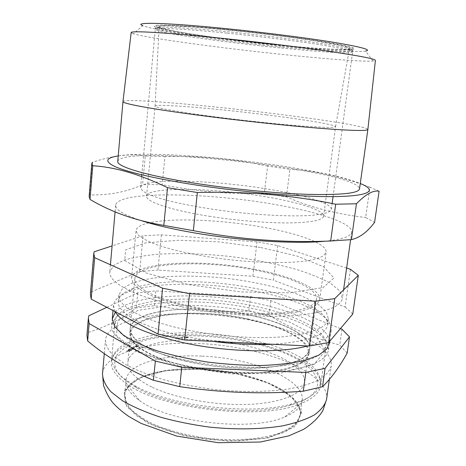<?xml version="1.0" encoding="UTF-8"?>
<svg xmlns="http://www.w3.org/2000/svg" width="466" height="466" viewBox="0 0 466 466"><rect width="100%" height="100%" fill="white"/><g stroke="black" fill="none" stroke-linecap="round" stroke-linejoin="round"><path stroke-width="0.35" stroke-dasharray="2.33 1.75" d="M379.097 191.235L369.981 187.245L365.653 217.505L374.577 222.404M181.425 306.739C135.338 297.151 108.095 282.373 109.819 271.829L113.855 265.323L124.073 260.127C133.538 257.354 145.06 255.368 158.638 254.18C180.447 252.98 204.021 253.725 229.365 256.411C254.669 259.498 277.806 264.076 298.782 270.146C311.748 274.363 322.53 278.884 331.128 283.718L339.912 291.081L342.382 298.322C340.774 307.275 323.998 313.07 292.065 315.709C260.628 317.736 217.29 314.288 181.425 306.739M141.984 220.867C123.979 214.942 115.207 209.712 115.667 205.174C117.787 190.53 209.519 192.475 277.381 204.947C319.099 212.28 352.82 223.36 351.679 232.062C351.148 236.32 342.423 239.355 325.501 241.167M89.14 196.436L89.606 194.899C109.248 195.359 126.909 191.934 142.596 184.623L162.203 184.641C196.664 191.584 230.705 194.508 264.327 193.402L286.456 196.914C309.756 207.224 336.155 214.092 365.653 217.505M286.456 196.914L289.899 169.339L267.612 166.053L264.327 193.402M267.612 166.053C234.683 158.953 200.462 155.784 164.941 156.529L162.203 184.641M164.941 156.529L145.264 155.97L142.596 184.623M145.264 155.97C130.358 153.401 112.696 155.516 92.268 162.325M89.606 194.899L92.076 164.725M281.301 46.95C224.548 41.363 155.201 31.362 155.399 28.059L157.263 27.378C164.568 26.562 185.451 27.762 219.923 30.972C276.752 36.336 343.792 46.006 351.143 49.466L352.809 50.555C352.535 52.734 319.991 50.841 281.301 46.95M264.321 188.532C301.63 194.305 332.229 203.106 331.332 209.432L328.821 212.042C325.052 213.533 319.047 214.663 310.81 215.42C292.619 216.591 264.28 215.438 234.415 212.129C204.568 208.634 176.696 203.38 159.232 198.149C151.38 195.557 145.782 193.11 142.445 190.804L140.581 187.699C141.507 178.129 209.624 179.707 264.321 188.532M219.469 28.845C184.326 25.607 163.071 24.442 155.708 25.356L154.147 26.539L159.634 28.455C166.414 30.028 175.74 31.781 187.6 33.715C207.201 36.738 229.249 39.662 253.737 42.499C278.243 45.249 300.384 47.351 320.165 48.819L348.591 49.984L354.37 49.355L353.117 47.847C345.795 44.223 277.445 34.263 219.469 28.845M373.056 61.046L365.594 51.074C342.673 54.574 164.37 34.257 142.823 25.694L133.311 33.727C147.839 38.294 223.598 48.447 286.141 54.831C327.097 59.054 363.474 61.821 373.056 61.046L375.398 60.434M131.167 32.603L133.311 33.727M122.966 101.611L122.972 101.565C127.736 95.122 364.674 122.115 367.866 129.466M117.747 161.376C122.179 143.557 359.193 170.562 359.507 188.922M118.224 155.929C163.613 148.736 317.655 166.292 360.265 183.505M369.981 187.245C341.252 176.532 314.562 170.562 289.899 169.339M209.036 216.241C235.988 220.517 266.616 223.057 288.652 222.929C311.055 222.562 322.699 220.336 323.596 216.253C324.546 209.735 293.539 200.77 256.615 195.324C206.56 187.588 147.326 187.006 146.592 196.087C145.328 201.475 170.434 210.183 209.036 216.241M266.144 114.828C303.809 119.488 335.899 124.766 335.561 126.717L335.549 126.769C334.751 127.247 331.827 127.48 326.788 127.457L302.213 126.07C285.402 124.737 266.284 122.867 244.854 120.467C223.435 117.985 204.388 115.504 187.711 113.028L163.455 108.846C158.533 107.733 155.743 106.854 155.073 106.201L155.067 106.155C155.242 103.423 215.065 108.403 266.144 114.828M275.15 44.614C221.146 39.167 158.289 29.853 159.092 26.708C159.861 26.125 162.879 25.811 168.144 25.77L194.031 27.045C211.82 28.397 232.085 30.337 254.838 32.882C277.573 35.521 297.762 38.189 315.395 40.874L340.902 45.452C346.028 46.682 348.894 47.666 349.517 48.406C349.622 50.765 315.074 48.732 275.15 44.614M227.653 29.876C259.376 33.028 295.217 37.536 319.105 41.328C343.162 45.266 353.647 47.841 350.554 49.052C338.304 53.322 168.908 34.024 157.933 27.104C152.586 24.407 180.942 25.211 227.653 29.876M226.767 33.098C179.16 28.292 150.419 27.313 155.964 29.911C167.451 36.558 339.149 56.118 351.836 52.233C355.045 51.12 344.415 48.61 319.938 44.689C295.625 40.903 259.084 36.342 226.767 33.098M346.628 268.072L277.672 245.576L257.028 241.895L161.405 234.858L143.091 235.738L112.09 245.908M277.672 245.576L273.367 280.194L345.131 306.989L350.449 269.319M161.405 234.858L157.939 270.094L252.916 276.262L273.367 280.194M252.916 276.262L257.028 241.895M345.131 306.989L352.756 314.037M94.149 251.797L90.771 292.06L139.707 271.591L143.091 235.738M90.381 294.104L90.771 292.06M139.707 271.591L157.939 270.094M260.209 247.399L218.863 241.895L178.728 240.24L145.596 242.873L125.639 249.84L124.719 260.482L146.301 273.047L188.241 284.61L240.951 291.908L290.079 292.869L323.025 287.598L333.912 278.056L323.66 266.797L297.098 256.05L260.209 247.399M183.546 329.165C142.043 320.177 117.187 305.69 118.859 295.036L122.517 288.553L131.692 283.276C140.196 280.398 150.576 278.278 162.832 276.926C182.544 275.464 203.887 275.942 226.866 278.348C249.799 281.173 270.705 285.507 289.584 291.367C301.217 295.444 310.857 299.842 318.494 304.554L326.247 311.766L328.355 318.907C326.724 327.883 311.515 333.848 282.728 336.796C254.448 339.143 215.711 336.225 183.546 329.165M212.88 341.38L182.812 336.103C141.384 327.01 116.599 312.237 118.294 301.298C119.011 296.061 123.939 291.78 133.078 288.442C173.731 273.029 279.845 285.116 315.983 309.284C324.138 314.585 327.977 319.874 327.493 325.134C325.606 335.532 307.228 341.904 272.371 344.252M114.997 311.573L113.483 305.352C114.252 299.737 119.477 295.147 129.158 291.582C171.762 275.33 281.237 287.807 319.099 313.228C327.726 318.872 331.786 324.522 331.268 330.167C330.411 336.65 322.559 341.916 307.7 345.958M178.105 364.004C211.354 371.792 251.541 374.623 280.922 371.443C310.834 367.54 326.701 360.335 328.542 349.82L326.48 341.473C322.117 335.829 315.167 330.417 305.626 325.233C284.825 315.226 255.013 307.618 223.96 303.873C192.86 300.535 162.104 301.246 139.579 306.313C129.117 309.22 121.131 312.931 115.609 317.445L111.724 325.117C109.877 337.57 135.268 354.108 178.105 364.004M254.785 269.301C200.945 258.653 133.142 261.694 131.598 278.289L133.235 283.485C136.392 287.167 141.775 290.912 149.394 294.716C166.356 302.248 193.623 308.935 222.981 312.441C252.386 315.628 280.456 315.243 298.677 311.725C306.954 309.733 313.041 307.298 316.944 304.415L319.711 299.72C321.243 288.751 291.53 276.122 254.785 269.301M314.381 241.423C301.397 235.627 283.235 230.711 259.9 226.674C220.069 219.754 172.839 217.727 149.743 222.719M148.823 222.923C140.796 224.746 136.526 227.286 136.025 230.53L137.785 234.643C141.047 237.619 146.557 240.695 154.322 243.875C171.605 250.225 199.279 256.184 228.992 259.696C258.741 262.958 287.044 263.377 305.306 261.077C313.589 259.725 319.653 257.966 323.497 255.805L326.142 252.193C326.381 248.914 322.792 245.483 315.383 241.895M185.794 361.173C150.244 353.036 128.61 339.172 130.195 328.577C132.297 312.459 177.674 305.48 223.173 310.787C268.696 315.849 311.34 332.858 309.762 349.034C308.16 357.882 295.001 363.923 270.286 367.161C246.071 369.812 213.201 367.54 185.794 361.173M191.637 306.412C155.557 298.956 133.462 287.108 134.878 278.47C136.299 262.492 201.795 259.504 253.894 269.826C289.392 276.425 317.958 288.611 316.478 299.16C315.092 306.378 301.962 311.049 277.095 313.169C252.718 314.818 219.451 312.232 191.637 306.412M179.055 366.154L137.517 352.028L116.418 335.631L117.793 320.893L138.099 310.397L171.43 305.317C198.015 304.682 225.148 306.791 252.822 311.643L289.438 321.977L315.593 335.66L325.367 350.758L314.026 364.406L280.759 373.109L231.561 373.93L179.055 366.154M115.288 312.069C126.228 299.475 164.481 293.982 205.197 296.493C263.616 299.527 328.245 320.253 329.52 341.479M340.425 328.6L270.822 300.657L250.481 296.58L155.894 290.912L137.709 292.776L106.842 307.31M205.308 299.655C159.174 296.731 116.529 304.968 114.997 321.493L116.716 328.437C120.146 333.318 126.082 338.229 134.523 343.168C144.349 348.009 156.197 352.459 170.073 356.513C184.851 360.212 200.485 363.142 216.964 365.286C233.501 366.899 249.392 367.569 264.624 367.284C279.052 366.457 291.605 364.791 302.265 362.28C311.597 359.368 318.488 355.913 322.926 351.929L326.165 345.551C328.88 324.289 264.001 302.591 205.308 299.655M201.423 335.112C155.609 332.573 113.121 342.79 111.386 361.744C110.716 368.746 115.708 376.027 126.344 383.582C159.523 409.206 263.045 421.002 301.141 403.498C313.21 398.529 319.705 392.558 320.631 385.586C323.8 361.202 259.731 337.436 201.423 335.112M201.714 356.117C162.809 354.148 127.463 363.73 126.001 380.355C125.389 386.827 129.804 393.473 139.235 400.306C167.696 422.47 252.106 432.087 284.819 416.889C295.549 412.358 301.345 406.87 302.201 400.434C305.207 378.998 251.465 357.812 201.714 356.117M200.304 368.891C232.324 370.161 266.319 379.039 285.332 391.947C295.98 399.152 300.972 406.684 300.308 414.542L297.378 421.474C293.504 425.848 287.604 429.704 279.682 433.036C262.311 439.129 235.977 441.273 208.634 438.395C187.769 435.663 169.455 430.951 153.681 424.246C144.268 419.639 136.8 414.763 131.284 409.62C126.985 404.453 124.783 399.42 124.672 394.533C125.797 386.728 132.356 380.512 144.349 375.881C159.465 370.359 178.117 368.029 200.304 368.891M200.13 369.305C177.767 368.437 158.958 370.796 143.703 376.377L130.556 383.757L124.154 393.217L125.738 404.074L135.921 415.357L154.351 425.866C170.352 432.093 188.398 436.665 208.5 439.584L237.98 440.982L264.344 438.395L284.662 432.302L297.127 423.6L301.106 413.377L296.999 402.723L285.85 392.57C266.663 379.534 232.406 370.581 200.13 369.305M202.5 314.218C153.308 311.259 107.273 320.992 105.467 340.139C105.706 345.347 108.59 350.77 114.112 356.408L126.111 364.791C136.567 370.26 149.207 375.264 164.026 379.802C179.829 383.932 196.553 387.159 214.209 389.477C240.771 392.209 266.389 392.063 287.376 389.197C300.389 386.838 310.991 383.699 319.169 379.773C325.821 375.52 329.852 370.884 331.256 365.862C334.291 341.252 264.956 317.084 202.5 314.218M347.158 353.129L339.755 345.067C313.601 337.914 290.015 327.971 269.004 315.237L248.751 311.061L225.334 311.737L201.842 311.125L178.187 309.104L154.432 305.754L136.288 307.875C121.556 319.029 105.252 327.313 87.363 332.712L86.95 335.106M341.992 329.229L339.755 345.067M269.004 315.237L270.822 300.657M250.481 296.58L248.751 311.061M154.432 305.754L155.894 290.912M137.709 292.776L136.288 307.875M87.363 332.712L88.779 315.808M134.266 348.166L133.497 347.974L133.678 347.683L132.356 347.793L133.125 347.98L132.699 348.213L134.132 348.236L134.325 347.584L133.556 347.391L133.497 347.974M132.356 347.793L132.408 347.211L132.49 347.718M132.536 349.552L132.193 349.11L132.274 349.494L131.371 349.552L131.185 349.18L130.183 349.203L130.002 348.958L130.818 348.824L129.746 348.9L130.049 349.29L132.536 349.552L132.705 348.836L132.245 348.527L132.193 349.11M129.14 350.415L128.767 350.083L127.847 350.147L128.214 350.479L129.14 350.415L129.257 349.75L128.82 349.5L128.767 350.083M154.776 356.024C138.023 348.306 129.956 340.704 130.573 333.225C132.67 316.997 177.604 309.861 222.678 315.121C267.781 320.136 309.954 337.198 308.352 353.478C307.17 363.696 285.839 372.049 252.549 372.922C219.323 373.814 178.676 366.666 154.776 356.024M151.695 386.996C135.117 378.707 127.171 370.441 127.859 362.198C130.107 344.31 174.901 335.881 219.713 341.129C264.56 346.098 306.313 364.383 304.473 382.324C303.15 393.578 281.814 403.02 248.704 404.383C215.659 405.77 175.344 398.407 151.695 386.996M281.091 348.545C242.431 334.058 186.359 328.722 148.421 336.19C138.047 338.561 129.338 341.66 122.302 345.498C116.43 349.721 112.958 354.504 111.892 359.839C112.37 365.42 115.696 371.186 121.859 377.14L135.006 385.842C170.772 406.41 252.718 415.748 292.194 403.748C337.827 391.393 323.719 363.73 281.091 348.545M279.384 351.143C321.004 366.095 334.384 393.269 289.852 405.362C251.325 417.093 171.826 408.035 136.928 387.933C127.381 382.289 120.578 376.563 116.517 370.761C114.077 365.076 114.24 359.775 117.024 354.853L124.3 348.312C131.138 344.52 139.619 341.45 149.737 339.091C186.75 331.67 241.662 336.877 279.384 351.143M129.694 350.17L131.563 350.193L130.55 349.599L128.698 349.564L129.694 350.17L129.752 349.587L131.616 349.611L131.563 350.193M128.61 349.675L128.75 348.982L128.698 349.564M128.668 349.092L129.752 349.587M185.509 338.176L184.443 337.267L184.111 338.042L182.241 337.32L182.806 338.246L182.649 337.576L184.315 338.211L184.571 337.524L185.509 338.176M180.039 338.054L178.991 338.025L180.039 338.054M175.28 337.751L176.206 337.844L175.164 337.664L174.756 337.949L175.193 338.38L176.439 338.613L176.899 338.293L175.449 338.368L175.915 338.124L175.28 337.751M137.324 345.923L135.728 345.813L137.161 346.011L137.225 346.477L138.484 346.471L137.324 345.923M133.62 346.78L134.791 347.1L133.62 346.78L133.672 346.209L133.841 347.112M131.365 348.224L130.765 348.364L133.556 348.906L131.365 348.224M126.822 350.933L126.921 351.428L127.096 350.991L128.773 350.851L129.478 351.469L128.703 351.783L129.746 351.521L129.717 351.061L128.866 350.758L126.822 350.933M137.295 347.013L136.497 346.413L134.668 346.296L135.449 346.908L137.295 347.013M138.95 345.65L138.122 345.836L138.95 345.65M178.14 337.92L176.707 337.617L177.861 337.949L177.196 338.258L178.344 338.491L178.763 338.17L178.14 337.92M182.334 338.275L181.245 337.372L179.94 337.687L182.334 338.275M186.452 337.209L185.485 337.419L188.048 337.675L186.033 338.001L188.293 337.996L188.316 337.664L186.452 337.209M136.299 346.989L134.901 346.366L136.357 346.483L137.062 346.954L136.299 346.989L136.357 346.413L135.653 346.267L135.6 346.838M136.357 346.413L137.121 346.378L137.062 346.954M137.383 346.407L137.208 346.11L138.239 346.407L137.383 346.407M128.954 349.628L131.313 350.141L128.954 349.628M248.04 318.989C196.623 307.647 131.534 313.286 129.764 333.19C129.962 337.256 132.297 341.485 136.771 345.883C142.491 350.281 150.198 354.504 159.885 358.546C176.107 364.476 194.899 368.804 216.253 371.53C244.219 374.518 271.043 373.295 288.6 368.583L299.463 364.418C304.811 361.144 308.038 357.544 309.144 353.624C310.985 340.5 283.066 326.177 248.04 318.989M248.541 314.841C197.066 303.587 131.936 309.005 130.195 328.577C130.398 332.578 132.746 336.749 137.225 341.077C142.957 345.417 150.681 349.587 160.386 353.589C176.637 359.455 195.446 363.748 216.83 366.474C244.831 369.468 271.672 368.321 289.235 363.713L300.098 359.635C305.446 356.426 308.667 352.89 309.762 349.034C311.573 336.126 283.602 321.977 248.541 314.841M200.048 369.101L235.779 373.429L268.055 382.976L291.687 396.56L301.659 412.259L294.122 427.223L268.317 437.958L228.625 441.285L184.618 435.873L147.774 423.163L126.7 406.736L124.416 390.636L139.043 377.996L166.036 370.598L200.048 369.101M326.573 399.321C330.021 371.909 261.403 345.918 199.291 343.588C150.378 340.966 104.495 352.459 102.508 373.79M115.667 205.174L115.079 211.855M110.436 264.775L109.819 271.829M351.679 232.062L350.607 239.722M343.564 289.91L342.382 298.322M331.332 209.432L332.13 203.52M333.068 196.594L352.809 50.555M140.581 187.699L141.617 176.521M141.781 174.802L155.399 28.059M351.143 49.466L353.117 47.847M157.263 27.378L155.708 25.356M323.596 216.253L335.561 126.717M146.592 196.087L155.067 106.155M335.549 126.769L349.517 48.406M155.073 106.201L159.092 26.708M157.933 27.104L155.964 29.911M350.554 49.052L351.836 52.233M118.859 295.036L118.294 301.298M328.355 318.907L327.493 325.134M133.078 288.442L129.158 291.582M315.983 309.284L319.099 313.228M113.483 305.352L113.022 310.542M112.3 318.604L111.724 325.117M331.268 330.167L329.736 341.228M329.439 343.343L328.542 349.82M319.711 299.72L326.142 252.193M131.598 278.289L136.025 230.53M134.878 278.47L129.764 333.19M316.478 299.16L309.144 353.624M320.631 385.586L326.165 345.551M111.386 361.744L114.997 321.493M284.819 416.889L301.141 403.498M139.235 400.306L126.344 383.582M300.308 414.542L302.201 400.434M124.672 394.533L126.001 380.355M144.349 375.881L143.703 376.377M285.332 391.947L285.85 392.57M329.351 379.44L331.256 365.862M104.285 353.607L105.467 340.139M132.653 349.418L132.705 348.836M129.199 350.333L129.257 349.75M130.573 333.225L127.859 362.198M308.352 353.478L304.473 382.324M289.852 405.362L292.194 403.748M136.928 387.933L135.006 385.842M133.515 346.885L133.567 346.308"/><path stroke-width="0.7" d="M356.443 203.77L351.405 239.641L330.685 240.986L335.683 204.23L356.443 203.77C365.804 194.147 373.353 189.971 379.097 191.235L374.577 222.404C367.307 232.051 359.583 237.8 351.405 239.641M325.501 241.167C295.584 244.359 236.443 240.596 189.237 231.986C170.259 228.55 154.508 224.845 141.984 220.867M330.685 240.986C285.821 242.978 240.042 239.536 193.343 230.658L163.805 225.393C135.827 220.756 111.228 212.094 90.008 199.401L89.14 196.436L91.831 163.484L92.268 162.325L92.076 164.725M91.831 163.484L92.763 165.774L90.008 199.401M92.763 165.774C115.166 167.055 140.085 174.354 167.527 187.676L163.805 225.393M167.527 187.676L197.363 192.522L193.343 230.658M197.363 192.522C245.71 191.142 291.815 195.044 335.683 204.23M142.823 25.694C133.014 22.205 160.7 22.391 214.482 27.517C253.737 31.228 300.745 37.053 330.79 41.864C360.859 46.845 372.456 49.914 365.594 51.074M367.866 129.513L359.507 188.922C358.558 193.244 341.671 195.062 308.836 194.386C276.449 193.437 231.247 189.015 193.629 183.033C145.316 175.402 116.459 166.426 117.747 161.376L122.966 101.611C121.935 103.493 151.502 109.061 200.677 115.481C238.959 120.502 284.802 125.441 317.439 128.103C350.496 130.684 367.301 131.156 367.866 129.513L375.398 60.434C375.514 58.926 359.21 55.774 326.48 50.98C294.133 46.35 248.244 40.862 209.747 37.064C160.147 32.142 130.165 30.704 131.167 32.603L122.972 101.565M360.265 183.505C376.889 190.134 371.385 195.831 336.778 196.547C302.405 197.287 240.019 192.114 189.295 183.983C153.029 178.006 128.418 172.28 115.451 166.793C104.396 161.568 105.316 157.951 118.224 155.929M358.296 275.348L352.756 314.037L328.658 342.504L334.739 298.636L358.296 275.348L350.449 269.319L346.628 268.072M315.395 301.211L309.372 346.04L184.658 340.011L189.563 293.697L315.395 301.211L334.739 298.636M328.658 342.504L309.372 346.04M162.617 288.198L158.038 334.064L91.179 299.125L94.656 257.692L162.617 288.198L189.563 293.697M184.658 340.011L158.038 334.064M112.09 245.908L94.149 251.797L93.782 253.498L94.656 257.692M91.179 299.125L90.381 294.104L93.782 253.498M272.371 344.252C253.859 345.073 234.031 344.112 212.88 341.38M307.7 345.958C279.961 353.56 224.431 352.209 180.406 342.056C143.633 333.161 121.83 322.996 114.997 311.573M149.743 222.719L148.823 222.923M315.383 241.895L314.381 241.423M329.52 341.479L327.091 348.679L318.872 355.115L304.869 360.34C292.799 363.096 278.458 364.82 261.863 365.501C244.347 365.507 226.29 364.365 207.685 362.076C189.365 359.17 172.496 355.407 157.071 350.793C142.998 345.836 131.709 340.582 123.205 335.025L114.793 326.817L112.271 319.041L115.288 312.069M106.842 307.31L88.779 315.808L88.377 318.062L89.123 323.555L155.347 361.068L181.769 367.272L305.824 372.439L325.076 368.344L349.483 336.871L341.992 329.229L340.425 328.6M88.377 318.062L86.95 335.106L87.66 340.937C106.836 357.049 128.756 370.155 153.43 380.262L179.713 386.652C221.426 392.809 262.626 394.329 303.302 391.207L322.53 386.716C331.21 378.246 339.417 367.051 347.158 353.129L349.483 336.871M89.123 323.555L87.66 340.937M153.43 380.262L155.347 361.068M181.769 367.272L179.713 386.652M303.302 391.207L305.824 372.439M325.076 368.344L322.53 386.716M326.573 399.321L322.862 410.668C318.528 417.653 312.109 423.879 303.605 429.343L288.868 435.844L260.22 442.018L218.21 442.7L176.661 436.077L141.012 423.367L129.065 416.616C123.228 412.62 118.119 408.338 113.739 403.766C109.976 399.601 106.586 393.56 103.557 385.638L102.508 373.79C102.689 379.58 105.491 385.574 110.92 391.772L122.744 400.917C133.066 406.859 145.555 412.247 160.217 417.087C175.851 421.456 192.417 424.806 209.916 427.147C236.256 429.821 261.694 429.308 282.588 425.848C295.555 423.046 306.133 419.417 314.329 414.944C321.01 410.127 325.093 404.919 326.573 399.321L329.351 379.44M115.079 211.855L110.436 264.775M350.607 239.722L343.564 289.91M332.13 203.52L333.068 196.594M141.617 176.521L141.781 174.802M113.022 310.542L112.3 318.604M329.736 341.228L329.439 343.343M102.508 373.79L104.285 353.607"/></g></svg>

